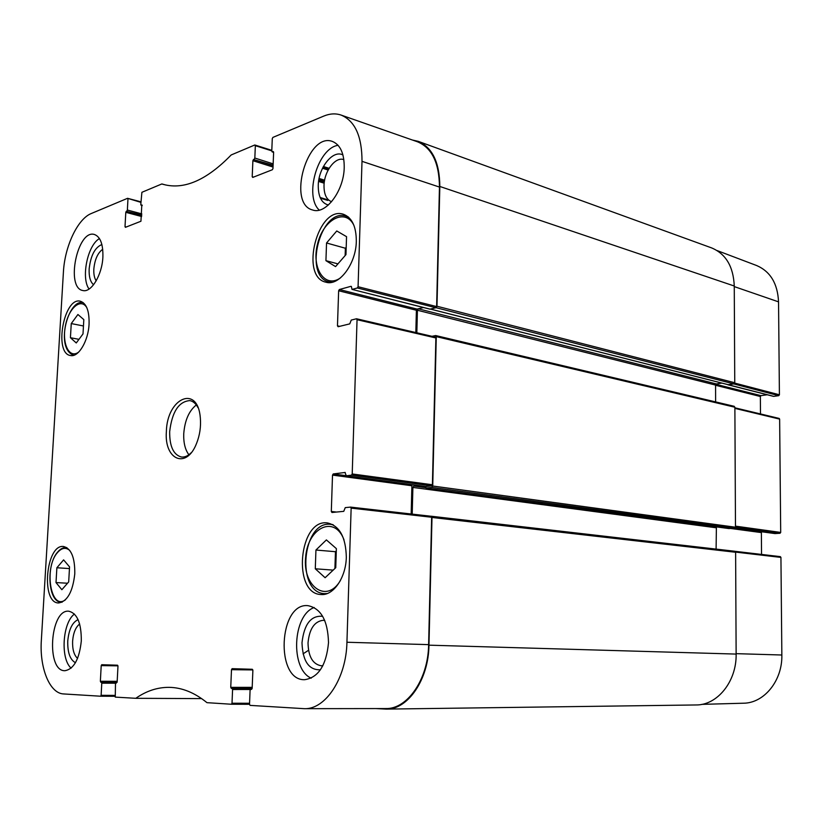 <?xml version="1.0" encoding="UTF-8"?>
<svg xmlns="http://www.w3.org/2000/svg" width="823" height="823" viewBox="0 0 823 823"><rect width="100%" height="100%" fill="white"/><g stroke="black" fill="none" stroke-linecap="round" stroke-linejoin="round"><path stroke-width="1.23" d="M61.869 589.71L56.005 582.571L56.88 567.757L63.608 559.877L69.554 566.882L68.69 581.902L61.869 589.71M315.291 568.786L315.939 550.031L326.392 539.909L336.37 548.632L335.753 567.695L325.116 577.725L315.291 568.786L333.181 570.123M326.546 242.98L336.761 230.965L346.545 236.664L345.958 254.626L335.568 266.611L325.929 260.665L326.546 242.98L345.382 248.237L345.135 255.572M70.428 337.718L71.262 323.573L77.918 314.499L83.823 319.612L83 333.932L76.261 342.965L70.428 337.718L78.967 339.333M346.318 557.222C345.979 577.52 333.428 595.78 321.135 594.525C292.031 594.134 298.862 518.5 327.472 522.944C339.56 525.763 345.835 537.193 346.318 557.222M327.482 198.827L327.451 199.722L320.137 197.489M320.404 198.106L327.78 200.431L327.451 199.722M439.461 187.068C439.225 162.892 431.91 147.801 417.498 141.803L341.051 115.055C355.022 120.919 362.007 136.351 362.007 161.339L358.077 286.723L357.347 287.978L435.902 307.751L436.632 306.578L439.461 187.068L362.007 161.339M435.902 307.751L430.131 309.15L351.997 289.377L351.37 286.435M416.839 332.79L417.415 310.25L418.3 308.8L423.495 307.524L417.107 309.088L339.354 289.521L338.644 290.745L416.397 310.25L417.107 309.088M416.397 310.25L415.821 332.554M431.674 485.879L425.82 486.527L346.277 475.807L351.472 475.149L431.674 485.879L432.404 484.757L435.881 337.965L435.408 337.101L356.771 318.892M336.504 512.05L331.309 511.464L332.513 475.108L411.901 485.755L412.385 484.726M411.901 485.755L411.171 513.994M331.309 511.464L331.957 512.492L343.747 511.34L345.259 507.626L350.567 507.102L351.143 508.13L346.936 642.249C346.288 678.224 325.486 709.663 304.294 708.675L385.493 708.562C407.272 709.508 428.289 679.253 428.618 644.635L431.643 517.245L431.046 516.258L350.66 507.122M71.262 323.573L83.462 325.98M315.939 550.031L335.465 551.708L334.91 568.487M336.298 550.916L335.465 551.708M56.005 582.571L67.527 583.229M56.88 567.757L69.461 568.57M346.195 247.291L345.382 248.237M325.929 260.665L337.934 263.885M114.87 695.404L101.126 695.322L100.612 696.217L63.669 693.943C49.647 693.542 39.401 667.834 41.345 640.263L63.412 272.115C64.698 246.478 77.64 218.825 91.332 213.496L127.555 198.312L140.908 202.365M101.887 244.524C94.912 247.445 90.664 255.593 89.151 268.967C88.843 276.682 90.324 281.939 93.585 284.748M96.198 280.828C94.378 278.092 93.596 274.172 93.832 269.049C94.768 259.502 97.721 252.918 102.71 249.266M99.47 238.577C87.567 245.079 80.819 277.979 89.069 289.058M78.082 619.637C72.29 622.342 68.854 629.492 67.753 641.096C67.507 652.557 70.068 659.758 75.449 662.71M77.557 658.41C73.998 655.087 72.342 649.347 72.609 641.189C73.298 632.897 75.644 627.167 79.656 623.999M74.44 614.04C62.507 622.713 60.233 658.729 71.117 668.153M322.657 616.304C311.001 615.275 304.109 624.101 301.99 642.784C302.72 661.198 308.862 670.21 320.414 669.788M322.883 665.653L321.227 665.786C312.75 664.243 308.347 656.61 308.018 642.897C309.366 628.947 314.396 621.416 323.12 620.305L324.766 620.542M314.201 607.518C292.577 615.069 290.118 669.14 311.197 678.173M342.954 154.981C332.976 149.395 318.419 167.676 318.244 185.442C318.223 196.676 321.598 203.199 328.377 205.009M331.566 201.707L331.566 201.707C326.474 199.68 323.953 194.29 324.015 185.535C324.169 171.256 335.455 156.319 343.839 159.641L343.839 159.641M338.088 145.311C317.75 148.089 303.934 196.234 319.273 210.102M81.302 640.973C79.358 659.13 73.916 669.037 64.986 670.704C45.965 671.65 49.977 609.123 68.679 611.201C77.208 613.186 81.415 623.114 81.302 640.973M328.511 642.691C326.33 665.272 318.378 677.607 304.664 679.695C275.047 680.827 278.668 602.59 307.853 605.646C321.001 608.269 327.883 620.614 328.511 642.691M344.22 167.429C343.963 190.895 325.754 214.926 312.668 209.999C286.795 203.95 307.463 131.577 332.513 141.484C340.362 144.817 344.261 153.469 344.22 167.429M102.885 257.064C102.155 274.985 91.199 292.988 82.835 290.519C65.398 288.009 77.434 229.113 94.367 234.473C100.365 236.695 103.204 244.225 102.885 257.064M74.79 573.796C72.784 591.758 67.383 601.479 58.587 602.961C40.656 603.249 45.934 543.921 63.525 546.493C71.22 548.457 74.975 557.562 74.79 573.796M356.318 241.293C356.071 263.926 339.004 286.445 325.959 282.207C299.428 277.001 317.709 205.246 343.479 214.278C351.997 217.57 356.277 226.582 356.318 241.293M89.069 324.036C88.359 340.959 78.463 357.521 70.541 355.526C53.608 353.674 63.855 296.619 80.345 301.218C86.477 303.327 89.388 310.929 89.069 324.036M191.183 452.743C187.953 455.973 184.671 457.393 181.348 457.002C173.427 454.769 169.528 446.313 169.672 431.653C172.028 411.881 178.725 401.531 189.774 400.606C193.066 401.202 195.781 403.517 197.932 407.55M166.369 431.602C164.096 459.851 186.451 469.686 196.532 443.474C199.794 435.274 201.059 426.777 200.339 417.971C197.829 384.197 166.966 397.838 166.369 431.602M249.564 703.264L232.014 703.233L231.386 704.241L206.974 702.667C194.609 692.637 181.996 687.534 169.127 687.349C157.46 687.277 146.35 690.929 135.795 698.305L115.261 697.112L115.477 683.841L117.144 682.041L117.977 666.146L117.545 665.2L101.723 664.717L101.208 665.622L117.967 665.838M231.386 704.241L249.523 704.262L250.079 690.353L250.717 689.324L251.684 689.324L250.717 689.324M232.014 703.233L232.58 689.509L250.377 689.499M252.157 688.44L232.035 688.44L232.58 689.509M232.035 688.44L252.157 688.409M252.198 687.349L230.749 687.339L231.294 688.398M230.749 687.339L231.489 669.685L252.846 669.922M250.737 689.324L252.157 688.337L252.877 670.344L252.311 669.274L232.117 668.667L231.489 669.685M304.294 708.675L250.089 705.383L249.523 704.293L231.417 704.241M345.866 475.643L333.233 473.945L332.513 475.108M333.233 473.945L345.218 472.464M346.277 475.807L344.991 472.433M339.673 326.34L337.471 325.836L338.119 326.721L349.754 323.871L351.246 320.075L356.38 318.799L357.048 319.694L352.213 473.966L351.472 475.149M337.471 325.836L338.644 290.745M339.354 289.521L350.948 286.322M352.223 289.377L357.347 287.978M272.331 151.854L273.308 151.535L273.627 152.265L271.775 151.134L272.279 138.603L272.907 137.4L323.748 116.094C329.817 113.574 335.589 113.224 341.051 115.055M273.627 152.265L272.969 168.55L272.341 169.744L252.743 177.418L252.208 176.698L252.887 160.691L273.03 167.048M273.082 165.711L253.494 159.518L252.887 160.691M253.494 159.518L273.102 165.207M273.164 163.87L254.832 158.047L254.214 159.22M254.832 158.047L255.346 145.681L271.785 150.856M142.225 205.493L140.784 204.557L141.895 192.304L161.761 183.982L163.818 184.527C184.342 189.887 206.789 180.031 231.181 154.961L254.811 144.982L255.346 145.681M161.936 183.961L165.402 184.918L161.936 183.961M141.217 205.225L142.091 205.061M126.289 226.983L125.014 226.664L125.425 227.323L140.939 221.243L141.803 204.989M125.014 226.664L125.796 212.324L141.649 216.521M141.71 215.389L126.289 211.295L125.796 212.324M126.289 211.295L141.731 215.009M141.793 213.877L127.37 210.04L126.865 211.069M127.37 210.04L127.966 198.96M100.612 696.217L114.829 696.289L100.612 696.217M101.126 695.322L101.774 683.172L115.642 683.213M101.363 682.226L117.113 682.257L101.363 682.226L101.774 683.172M117.175 681.321L100.365 681.259L100.776 682.205M100.365 681.259L101.208 665.622M196.316 404.957C188.992 410.811 184.805 420.399 183.745 433.721C183.436 442.723 185.144 449.739 188.879 454.749M734.26 286.013C733.416 266.59 725.865 253.885 711.628 247.908L418.207 141.33C432.404 147.482 439.605 162.522 439.821 186.461L436.982 306.238L436.077 307.709L733.9 383.899L734.754 382.746L734.26 286.013L439.821 186.461M733.9 383.899L728.108 384.65M715.228 384.115L721.874 383.096L716.401 383.94L715.568 385.071L715.619 401.902M425.645 486.516L426.047 488.049L431.808 487.422L734.62 528.212L735.484 527.111L734.877 407.22L734.013 406.315M734.62 528.212L728.9 528.551M716.391 526.885L716.103 549.095M430.995 516.247L431.993 517.472L428.968 645.17C428.629 679.541 407.92 709.673 386.275 709.107L695.97 704.961C717.368 705.332 736.729 681.382 736.132 654.079L735.618 552.264L734.857 551.266L431.365 516.268M308.512 650.283L303.049 653.863M386.275 709.107L375.885 708.572M412.21 514.108L412.889 487.432L413.794 486.054L418.393 485.539M431.972 336.309L435.686 335.547L436.272 336.617L432.733 486.023L431.808 487.422M430.306 309.067L436.077 307.709M412.426 140.033L418.207 141.33M728.088 384.783L733.725 383.919L778.743 395.668L773.743 396.367L727.532 384.536M778.743 395.668L779.412 394.783L778.537 301.856C777.673 283.637 770.421 271.549 756.759 265.582L717.121 250.573M767.221 394.762L761.018 395.647L715.845 384.279M715.568 385.277L760.359 396.511L761.018 395.647M760.359 396.511L760.483 413.938M432.733 486.023L780.019 533.273L780.698 532.43L779.638 419.113L779.165 418.423L734.877 407.807L779.165 418.423M780.019 533.273L774.947 533.571L734.836 528.171L774.947 533.571M730.629 528.469L761.378 532.594L761.831 531.823M761.378 532.594L761.542 554.424M701.844 704.365L743.498 703.212C764.166 703.161 782.519 680.6 781.85 655.005L780.934 557.408L780.338 556.636L735.083 551.328M65.552 599.71C50.676 611.386 43.629 567.417 57.62 552.439C61.807 547.748 65.881 547.11 69.832 550.525M340.465 580.41C326.824 604.041 302.453 586.645 305.652 557.15C307.761 527.605 334.704 514.529 344.014 539.878M340.506 277.865C324.704 289.11 311.084 267.845 317.637 243.629C323.511 219.196 345.742 207.561 354.034 225.656M78.802 351.977C69.554 359.25 61.92 344.302 65.315 326.422C68.36 308.471 80.726 297.36 86.816 307.648M333.315 524.899L330.764 524.374C302.164 520.136 295.591 593.054 324.653 593.63L327.266 593.527M83.246 302.679L83.246 302.679C68.093 298.276 54.73 348.859 73.751 355.248L73.751 355.248M66.858 547.645L66.19 547.552C63.237 547.388 60.449 548.838 57.805 551.883C45.769 564.773 47.96 602.642 61.416 602.22L62.095 602.22M348.715 217.323L346.072 216.182C320.517 207.293 302.823 276.672 329.107 281.908L331.926 282.279M201.635 698.604L135.795 698.305M329.087 168.396L323.377 166.596M271.806 150.342L255.223 145.115M351.143 508.13L431.643 517.245M428.618 644.635L346.936 642.249M432.404 484.757L352.213 473.966M436.632 306.578L358.077 286.723M357.048 319.694L435.881 337.965M322.791 167.717L328.418 169.538M328.182 169.98L322.575 168.159L328.182 169.991M318.594 181.43L324.18 183.2M324.334 181.934L318.779 180.175M318.861 179.702L324.406 181.461M253.535 177.11L252.208 176.698M324.622 180.216L319.098 178.457M323.141 167.028L328.83 168.818M140.928 201.83L127.832 198.384M736.132 654.079L428.968 645.17M426.129 488.049L729.065 528.572M431.993 517.472L735.618 552.264M734.754 382.746L436.982 306.238M430.48 309.067L728.427 384.732M436.272 336.617L734.877 407.22M417.415 310.25L715.568 385.071M418.3 308.8L716.401 383.94M413.794 486.054L425.666 487.648M412.889 487.432L716.031 527.759M779.412 394.783L734.702 383.086M734.26 286.599L778.537 301.856M734.877 408.373L779.638 419.113M735.608 552.11L780.934 557.408M736.132 653.657L781.85 655.005M780.698 532.43L735.484 526.144M324.653 593.63L326.659 593.743M330.764 524.374L332.759 524.58M61.416 602.22L62.023 602.251M66.19 547.552L66.797 547.604M329.107 281.908L331.134 282.423M346.072 216.182L348.098 216.788M324.694 620.377L323.12 620.305M322.811 665.807L321.227 665.786M431.046 516.258L350.567 507.102M425.707 486.527L346.164 475.807M429.904 309.15L351.997 289.377M435.408 337.101L356.585 318.789M328.459 169.466L322.832 167.635M328.14 170.063L322.534 168.242M273.617 152.358L272.084 151.864M327.78 200.431L320.445 198.189M323.418 166.524L329.128 168.324M142.225 205.555L141.052 205.236M734.857 551.266L431.252 516.237M734.27 406.325L435.686 335.547M728.262 384.722L430.388 309.088M426.047 488.049L728.983 528.572M727.861 384.773L773.517 396.357M780.338 556.636L735.062 551.317"/></g></svg>
